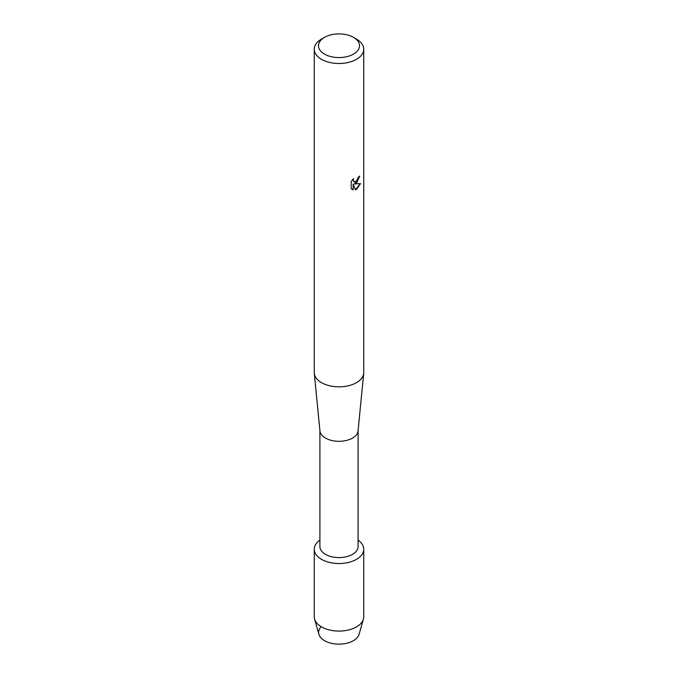 <?xml version="1.0" encoding="UTF-8"?>
<svg xmlns="http://www.w3.org/2000/svg" width="678" height="678" viewBox="0 0 678 678"><rect width="100%" height="100%" fill="white"/><g stroke="black" fill="none" stroke-linecap="round" stroke-linejoin="round"><path stroke-width="1.02" d="M363.747 549.231A24.747 14.289 180 0 1 356.501 559.333A24.747 14.289 180 0 0 358.094 540.137A24.747 14.289 180 0 1 363.747 549.231L363.747 616.785A24.747 14.289 180 0 1 363.425 619.107L359.094 634.286A20.365 11.755 180 0 1 353.399 640.693A20.365 11.755 180 0 1 327.025 641.888A20.365 11.755 180 0 1 320.855 627.031M358.094 430.598L358.094 546.561A19.094 11.026 180 0 1 352.501 554.358A19.094 11.026 180 0 1 331.695 556.748A19.094 11.026 180 0 1 319.906 546.561L319.906 430.598M356.501 559.333A24.747 14.289 180 0 1 322.355 559.808A24.747 14.289 180 0 1 319.906 540.137A24.747 14.289 180 0 0 314.253 549.231A24.747 14.289 180 0 0 329.525 562.435A24.747 14.289 180 0 0 356.501 559.333M353.501 37.366L356.501 39.104A24.747 14.289 180 0 1 363.747 49.206L363.747 372.544A24.747 14.289 180 0 1 363.713 373.358L358.06 430.911A19.094 11.026 180 0 1 352.501 438.081A19.094 11.026 180 0 1 332.195 440.59A19.094 11.026 180 0 1 319.94 430.911L314.287 373.358A24.747 14.289 180 0 1 314.253 372.544L314.253 49.206A24.747 14.289 180 0 1 321.499 39.104L324.499 37.366A20.509 11.84 180 0 1 353.501 37.366A20.509 11.84 180 0 1 353.501 54.113A20.509 11.84 180 0 1 324.499 54.113A20.509 11.84 180 0 1 324.499 37.366L321.499 39.104M363.713 373.358A24.747 14.289 180 0 1 356.501 382.655A24.747 14.289 180 0 1 330.178 385.901A24.747 14.289 180 0 1 314.287 373.358M356.501 183.162L354.382 183.967L360.543 183.619L356.501 189.348L355.458 189.789L353.179 184.043L353.179 189.857L351.187 188.687L351.187 181.518L353.475 178.585L353.17 180.009L354.018 181.704L356.501 181.229L358.357 177.178A24.747 14.289 0 0 0 359.747 176.068L356.501 183.162M363.747 49.206A24.747 14.289 180 0 1 356.501 59.308A24.747 14.289 180 0 1 329.525 62.41A24.747 14.289 180 0 1 314.253 49.206M359.645 176.161L354.382 183.967M353.967 181.679L353.289 180.975L353.272 178.789M352.068 189.408L353.077 189.798L353.179 184.043M355.425 189.713L360.408 183.645M363.425 619.107A24.747 14.289 180 0 1 356.501 626.896A24.747 14.289 180 0 1 331.423 630.387A24.747 14.289 180 0 1 314.575 619.107A24.747 14.289 180 0 1 314.253 616.785L314.253 549.231M353.399 640.693A20.365 11.755 180 0 1 332.762 643.575A20.365 11.755 180 0 1 318.906 634.286L314.575 619.107"/></g></svg>

